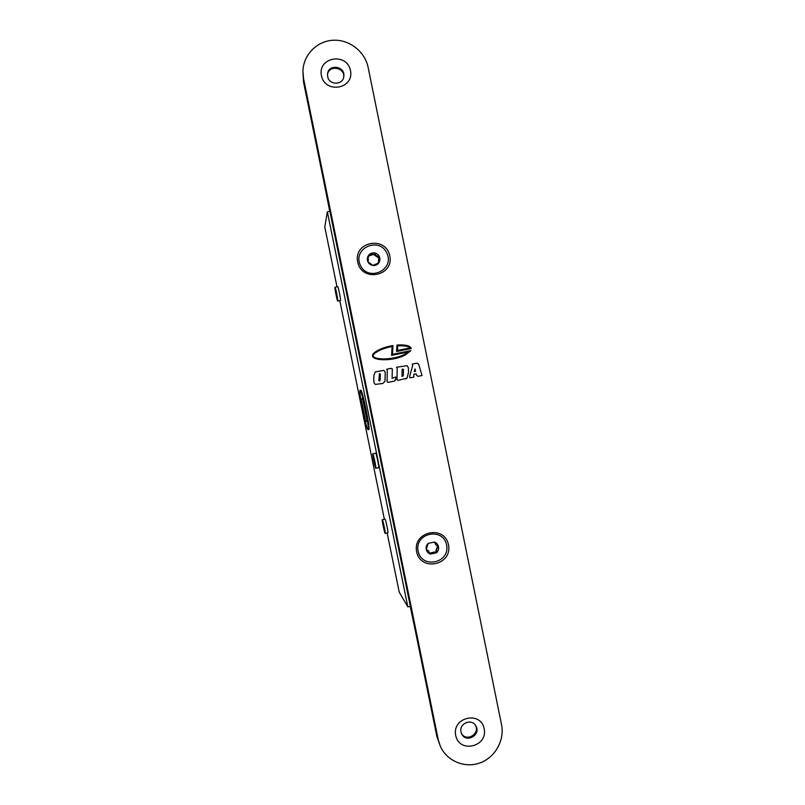 <?xml version="1.0" encoding="UTF-8"?>
<svg xmlns="http://www.w3.org/2000/svg" width="805" height="805" viewBox="0 0 805 805"><rect width="100%" height="100%" fill="white"/><g stroke="black" fill="none" stroke-linecap="round" stroke-linejoin="round"><path stroke-width="1.21" d="M428.22 543.385L434.358 542.047L428.22 543.385C426.509 545.045 425.845 547.058 426.237 549.402C426.791 551.717 428.18 553.277 430.393 554.082L436.531 552.733C438.242 551.073 438.896 549.07 438.504 546.716C437.95 544.411 436.572 542.852 434.358 542.047L435.948 544.955L438.101 545.981L437.87 547.883C436.582 548.638 436.209 549.785 436.733 551.314L436.531 552.733L429.81 553.719L428.532 550.902L426.237 549.402L428.22 543.385M418.117 551.173C414.283 532.99 443.072 526.752 446.594 544.955C450.448 563.067 421.699 569.417 418.117 551.173M434.408 552.109C435.616 552.28 436.139 551.767 435.978 550.58L437.588 545.73M429.528 553.216L434.328 552.039L435.052 552.753M435.948 544.955L434.318 542.037M426.258 549.503L428.532 550.902M440.285 746.104L436.884 736.565L303.485 81.788L302.922 71.202L303.576 78.689L438.222 739.584L440.285 746.104C446.684 760.906 464.485 768.483 479.73 762.999C495.035 757.666 504.805 740.409 501.525 724.621L368.157 67.499C365.007 51.53 349.3 39.294 333.089 40.25C316.868 41.045 303.274 54.931 302.922 71.202M343.705 77.129C344.953 67.207 328.752 64.702 327.514 74.644M461.517 733.566C466.296 742.13 480.203 733.979 475.534 725.375M396.543 367.251L407.008 365.671L408.336 367.593L408.538 372.051L407.078 378.129L398.183 380.352L397.006 379.789L397.207 368.328L396.543 367.251L407.008 365.671L408.336 367.593L408.538 372.051L407.078 378.129L405.076 378.964M396.966 345.053C405.438 344.51 410.218 345.677 411.305 348.555L396.583 351.493L396.966 345.053C405.438 344.51 410.218 345.677 411.305 348.555M386.631 369.254L391.129 368.348L392.307 368.891L392.105 378.36L395.778 377.012L395.708 379.447L394.621 381.057L388.262 382.365L387.074 381.812L387.286 370.33L386.631 369.254L391.129 368.348L392.307 368.891L392.105 378.36L395.778 377.012L395.708 379.447L394.158 381.168M412.331 364.081L416.899 363.156L418.63 364.132L422.051 375.522L417.966 376.348L416.437 375.15L416.135 373.802L413.77 374.275L413.861 377.183L409.866 377.797L409.614 376.388L412.633 365.671L412.331 364.081L416.899 363.156L418.63 364.132L422.051 375.522M393.001 345.536L392.468 354.331L410.822 350.668L405.428 354.874C390.395 363.045 363.206 360.217 375.653 351.745C379.809 348.877 385.585 346.814 393.001 345.536L392.468 354.331L410.822 350.668L405.428 354.874C390.395 363.045 363.206 360.217 375.653 351.745C379.809 348.877 385.585 346.814 393.001 345.546M384.971 381.399L382.858 383.381L375.321 384.438L373.963 382.657L373.782 379.316L373.933 375.321L375.221 371.91L383.905 370.37L385.253 372.232L384.971 381.399L382.858 383.381L381.027 383.834M416.648 551.757C412.361 531.421 444.551 524.458 448.476 544.794C452.792 565.05 420.653 572.154 416.648 551.757M357.682 262.027C353.365 241.54 385.837 235.422 389.791 255.889C394.128 276.286 361.717 282.555 357.682 262.027M321.416 75.6C317.512 57.085 346.895 52.053 350.477 70.558C354.401 89.003 325.059 94.155 321.416 75.6M455.7 735.448C451.857 717.235 480.666 710.493 484.187 728.716C488.051 746.869 459.293 753.732 455.7 735.448M403.375 374.939L403.466 369.495L402.158 369.193L401.977 376.378L402.882 376.197L403.375 374.939L402.882 376.197L401.977 376.388L402.158 369.193L402.721 369.082M397.74 345.818L397.459 350.477L410.117 347.951C408.507 346.231 404.382 345.526 397.74 345.818L397.459 350.477L410.107 347.951C408.507 346.231 404.382 345.526 397.74 345.818M414.978 368.891L414.344 371.568L415.581 371.316L414.978 368.891L414.344 371.568L415.581 371.316L414.978 368.891M416.135 373.802L413.76 374.275L413.861 377.183M391.592 355.347L392.116 346.522C385.283 347.82 379.99 349.762 376.237 352.338C364.081 359.171 390.012 362.089 405.217 354.059L408.507 351.966L391.592 355.347M392.116 346.522C385.283 347.82 379.99 349.762 376.237 352.338C364.081 359.171 390.012 362.089 405.217 354.059L408.507 351.966M379.578 373.601L378.863 380.634L379.708 381.047L380.202 379.779L380.302 374.073L379.407 373.651L378.863 380.634L379.708 381.047L380.202 379.789M375.221 371.91L383.905 370.37L385.253 372.232L384.961 381.399M327.675 76.566C329.024 85.32 342.92 85.34 343.795 76.616C345.758 66.121 328.249 63.414 327.544 74.12L327.675 76.566M461.013 731.976L461.758 734.08C466.306 743.599 481.42 734.734 475.825 725.838C471.8 718.06 458.84 723.403 461.013 731.976M387.155 532.97L399.22 592.138L407.853 606.89L327.343 211.806L324.787 227L336.993 286.862M327.343 211.806L329.879 211.333M329.748 211.363L324.475 184.828M410.228 606.356L415.44 631.281M339.801 300.637L384.357 519.235M337.698 286.761L337.738 286.711C338.241 286.298 341.099 300.798 340.455 300.507L337.718 301.04C338.342 301.332 335.484 286.832 335.001 287.244L334.961 287.294C334.558 287.969 337.265 301.442 337.718 301.04M382.284 519.688L385.062 519.134C385.716 519.617 388.503 533.021 387.909 532.809L385.193 533.403C385.766 533.614 382.969 520.211 382.345 519.718L382.284 519.688C381.691 519.527 384.73 533.876 385.193 533.403M372.796 453.819L375.704 453.215C376.338 453.195 379.376 467.906 378.692 467.675L375.804 468.289C376.468 468.51 373.429 453.799 372.816 453.819L372.796 453.819C372.121 453.638 375.271 468.762 375.804 468.289M360.077 390.345L360.781 390.204C362.22 388.755 370.723 430.303 368.831 429.568L368.127 429.709C370.008 430.454 361.505 388.896 360.077 390.345C358.285 390.083 366.637 430.866 368.127 429.709M365.591 421.176L361.053 398.928L362.532 398.646L367.171 421.377L365.591 421.176L367.06 420.874M407.853 606.89L410.359 606.336M368.539 255.386L374.325 252.911C371.94 252.7 370.018 253.525 368.539 255.386C367.201 257.338 366.969 259.431 367.855 261.665C368.891 263.829 370.592 265.097 372.946 265.469C375.331 265.68 377.253 264.855 378.732 263.004C380.071 261.041 380.292 258.948 379.417 256.725C378.38 254.561 376.68 253.293 374.325 252.911L375.281 253.937C375.694 255.467 376.66 256.191 378.189 256.111L379.417 256.725L378.612 258.677L378.823 262.853L372.946 265.469L367.855 261.665L368.539 255.386M360.197 264.936C352.56 247.799 379.708 236.257 387.034 253.464C394.671 270.53 367.603 282.163 360.197 264.936M378.481 263.265L378.612 258.677M379.024 258.184L372.916 254.078M372.997 253.917L372.594 254.722L368.257 256.131M368.519 259.965L367.724 261.223M435.978 550.58L436.733 551.314M430.866 552.824L431.591 553.568M437.105 547.159L437.87 547.883M434.308 542.359L435.052 543.053M426.429 549.493L427.143 550.228M303.485 81.788L303.576 78.689M436.884 736.565L438.222 739.584M378.239 262.531L378.692 261.736M377.746 256.936L378.189 256.111M374.848 254.772L375.281 253.937M369.374 255.91L369.777 255.074M367.724 261.162L368.086 260.438M434.328 552.039L435.072 552.773M335.001 287.244L337.738 286.711M373.812 265.328L374.144 264.704"/></g></svg>

